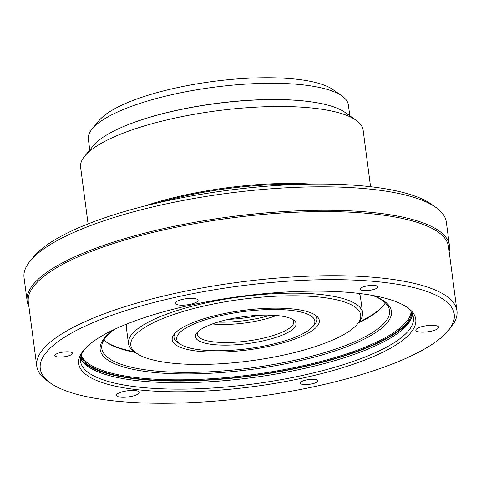 <?xml version="1.0" encoding="UTF-8"?>
<svg xmlns="http://www.w3.org/2000/svg" width="481" height="481" viewBox="0 0 481 481"><rect width="100%" height="100%" fill="white"/><g stroke="black" fill="none" stroke-linecap="round" stroke-linejoin="round"><path stroke-width="0.72" d="M311.983 383.862A8.917 2.393 172.5 0 0 317.899 380.778A8.917 2.393 172.5 0 0 306.132 380.026A8.917 2.393 172.5 0 0 300.216 383.104A8.917 2.393 172.5 0 0 311.983 383.862M371.957 289.923A8.917 2.393 172.5 0 0 377.868 286.844A8.917 2.393 172.5 0 0 366.101 286.093A8.917 2.393 172.5 0 0 360.185 289.171A8.917 2.393 172.5 0 0 371.957 289.923M66.582 356.355A8.917 2.393 172.5 0 0 72.493 353.276A8.917 2.393 172.5 0 0 60.726 352.519A8.917 2.393 172.5 0 0 54.81 355.603A8.917 2.393 172.5 0 0 66.582 356.355M423.454 326.262A11.538 3.096 -7.5 0 1 438.684 327.236A11.538 3.096 -7.5 0 1 431.03 331.223A11.538 3.096 -7.5 0 1 415.8 330.249A11.538 3.096 -7.5 0 1 423.454 326.262M124.062 391.39A11.538 3.096 -7.5 0 1 139.292 392.364A11.538 3.096 -7.5 0 1 131.638 396.35A11.538 3.096 -7.5 0 1 116.408 395.376A11.538 3.096 -7.5 0 1 124.062 391.39M182.858 299.296A11.538 3.096 -7.5 0 1 198.088 300.27A11.538 3.096 -7.5 0 1 190.434 304.257A11.538 3.096 -7.5 0 1 175.204 303.283A11.538 3.096 -7.5 0 1 182.858 299.296M259.686 315.241A48.641 13.041 -7.5 0 1 258.423 315.524A48.641 13.041 -7.5 0 1 228.445 319.354M270.599 315.163A50.8 13.618 -7.5 0 1 259.397 318.049A50.8 13.618 -7.5 0 1 217.881 322.102M276.449 315.506A48.641 13.041 -7.5 0 1 259.079 320.526A48.641 13.041 -7.5 0 1 212.319 323.947M292.322 319.228A48.641 13.041 -7.5 0 1 293.717 321.765A48.641 13.041 -7.5 0 1 261.454 338.57A48.641 13.041 -7.5 0 1 197.264 334.463A48.641 13.041 -7.5 0 1 197.956 331.656M229.1 319.216A50.739 13.6 -7.5 0 1 293.578 320.003A50.739 13.6 -7.5 0 1 262.41 341.023A50.739 13.6 -7.5 0 1 211.808 344.384A50.739 13.6 -7.5 0 1 196.939 332.726A50.739 13.6 -7.5 0 1 229.1 319.216M268.62 345.093A69.679 18.681 -7.5 0 1 181.084 344.661A69.679 18.681 -7.5 0 1 222.883 315.145A69.679 18.681 -7.5 0 1 293.476 310.672A69.679 18.681 -7.5 0 1 311.983 327.429A69.679 18.681 -7.5 0 1 268.62 345.093M181.084 344.661L178.583 343.163A72.09 19.324 -7.5 0 1 175.355 332.864M221.404 314.171A74.188 19.889 -7.5 0 1 315.68 315.332A74.188 19.889 -7.5 0 1 270.106 346.067A74.188 19.889 -7.5 0 1 196.116 350.98A74.188 19.889 -7.5 0 1 174.381 333.934A74.188 19.889 -7.5 0 1 221.404 314.171M314.466 314.55A72.09 19.324 -7.5 0 1 314.009 325.33L311.983 327.429M283.808 355.038A115.939 31.079 -7.5 0 1 136.472 353.228A115.939 31.079 -7.5 0 1 207.702 305.201A115.939 31.079 -7.5 0 1 323.322 297.523A115.939 31.079 -7.5 0 1 357.293 324.158A115.939 31.079 -7.5 0 1 283.808 355.038M136.472 353.228L134.235 351.641A118.037 31.644 -7.5 0 1 128.463 343.524A118.037 31.644 -7.5 0 1 206.746 302.741A118.037 31.644 -7.5 0 1 362.518 312.71A118.037 31.644 -7.5 0 1 359.042 322.048L357.293 324.158M128.463 343.524L126.389 327.795A118.037 31.644 -7.5 0 1 126.701 324.062M383.814 305.122A146.152 39.177 -7.5 0 1 358.958 322.15M385.335 302.898A145.112 38.901 -7.5 0 1 383.393 305.651A145.112 38.901 -7.5 0 1 358.111 323.172M372.583 295.442A145.112 38.901 -7.5 0 1 389.538 310.498A145.112 38.901 -7.5 0 1 293.29 360.63A145.112 38.901 -7.5 0 1 101.792 348.382A145.112 38.901 -7.5 0 1 114.268 329.455M372.763 295.478A146.873 39.37 -7.5 0 1 293.999 362.013A146.873 39.37 -7.5 0 1 137.506 370.208A146.873 39.37 -7.5 0 1 114.105 329.533M411.171 311.844A166.805 44.715 -7.5 0 1 406.265 321.867A166.805 44.715 -7.5 0 1 300.541 366.294A166.805 44.715 -7.5 0 1 88.576 363.69A166.805 44.715 -7.5 0 1 81.241 355.285M88.576 363.69L87.452 362.896A167.851 44.998 -7.5 0 1 80.952 356.211M411.688 312.668A167.851 44.998 -7.5 0 1 407.142 320.809L406.265 321.867M412.103 313.432A167.851 44.998 -7.5 0 1 300.968 367.123A167.851 44.998 -7.5 0 1 80.748 357.052M412.067 316.612A168.915 45.28 -7.5 0 1 301.316 367.352A168.915 45.28 -7.5 0 1 81.608 360.119M412.548 314.394A167.851 44.998 -7.5 0 1 301.232 369.125A167.851 44.998 -7.5 0 1 80.574 358.098M406.277 306.788A167.851 44.998 -7.5 0 1 413.395 317.532A167.851 44.998 -7.5 0 1 302.074 375.523A167.851 44.998 -7.5 0 1 80.561 361.351A167.851 44.998 -7.5 0 1 84.656 349.134M191.462 304.93A169.967 45.563 -7.5 0 1 407.449 307.581A169.967 45.563 -7.5 0 1 303.03 378A169.967 45.563 -7.5 0 1 133.532 389.255A169.967 45.563 -7.5 0 1 83.736 350.204A169.967 45.563 -7.5 0 1 191.462 304.93M315.764 386.339A208.766 55.964 -7.5 0 1 50.475 383.074A208.766 55.964 -7.5 0 1 178.728 296.591A208.766 55.964 -7.5 0 1 386.922 282.762A208.766 55.964 -7.5 0 1 448.082 330.73A208.766 55.964 -7.5 0 1 315.764 386.339M50.475 383.074L47.114 380.699A211.911 56.806 -7.5 0 1 36.754 366.119A211.911 56.806 -7.5 0 1 177.297 292.905A211.911 56.806 -7.5 0 1 456.95 310.798A211.911 56.806 -7.5 0 1 450.715 327.561L448.082 330.73M36.754 366.119L28.307 301.99A211.911 56.806 -7.5 0 1 168.855 228.776A211.911 56.806 -7.5 0 1 448.508 246.669L456.95 310.798M28.914 306.595A212.963 57.089 -7.5 0 1 27.134 301.124A212.963 57.089 -7.5 0 1 168.38 227.549A212.963 57.089 -7.5 0 1 449.416 245.526A212.963 57.089 -7.5 0 1 449.116 251.274M27.134 301.124L24.05 277.675A212.963 57.089 -7.5 0 1 30.315 260.828A212.963 57.089 -7.5 0 1 165.29 204.1A212.963 57.089 -7.5 0 1 435.918 207.431A212.963 57.089 -7.5 0 1 446.326 222.084L449.416 245.526M30.315 260.828L33.826 256.601A208.766 55.964 -7.5 0 1 166.143 200.998A208.766 55.964 -7.5 0 1 431.433 204.257L435.918 207.431M156.127 203.253A143.723 38.528 -7.5 0 1 184.981 195.941A143.723 38.528 -7.5 0 1 299.489 184.379M144.354 206.127A142.466 38.191 -7.5 0 1 185.239 195.009A142.466 38.191 -7.5 0 1 311.604 184.103M88.077 223.905L80.622 167.268A142.466 38.191 -7.5 0 1 84.812 156A142.466 38.191 -7.5 0 1 175.108 118.049A142.466 38.191 -7.5 0 1 356.144 120.274A142.466 38.191 -7.5 0 1 363.113 130.08L370.568 186.718M84.812 156L93.585 145.436A131.974 35.378 -7.5 0 1 123.034 126.756A131.974 35.378 -7.5 0 1 177.23 110.287A131.974 35.378 -7.5 0 1 311.652 101.924A131.974 35.378 -7.5 0 1 344.937 112.35L356.144 120.274M123.034 126.756L123.617 126.509A131.133 35.155 -7.5 0 1 177.465 110.143A131.133 35.155 -7.5 0 1 311.033 101.834L311.652 101.924M89.779 150.024L88.354 139.213A131.133 35.155 -7.5 0 1 92.214 128.842A131.133 35.155 -7.5 0 1 175.325 93.909A131.133 35.155 -7.5 0 1 341.967 95.959A131.133 35.155 -7.5 0 1 348.376 104.984L349.801 115.789M92.214 128.842L99.23 120.394A122.739 32.906 -7.5 0 1 177.026 87.698A122.739 32.906 -7.5 0 1 333.002 89.616L341.967 95.959M135.426 352.489A145.112 38.901 -7.5 0 1 106.469 342.111A145.112 38.901 -7.5 0 1 103.878 339.947M134.343 351.719A146.152 39.177 -7.5 0 1 105.928 341.708M359.181 293.452A118.037 31.644 -7.5 0 1 360.449 296.981L362.518 312.71"/></g></svg>
